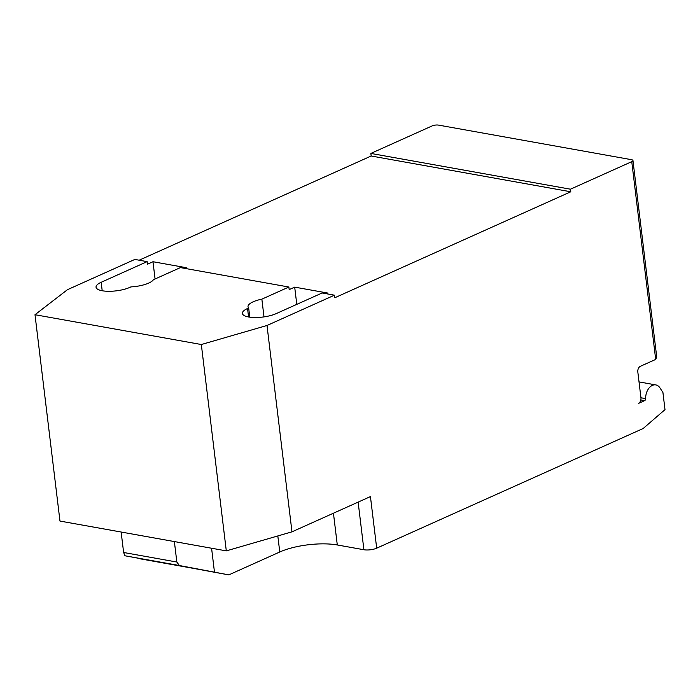 <?xml version="1.0" encoding="UTF-8"?>
<svg xmlns="http://www.w3.org/2000/svg" width="700" height="700" viewBox="0 0 700 700"><rect width="100%" height="100%" fill="white"/><g stroke="black" fill="none" stroke-linecap="round" stroke-linejoin="round"><path stroke-width="1.05" d="M645.645 398.624L640.946 397.775A4.55 3.054 -79.8 0 1 638.4 403.445L644.613 400.654A1.82 1.216 100.2 0 0 645.645 398.624A11.839 7.936 -79.8 0 1 652.374 385.385A11.839 7.936 -79.8 0 1 655.812 384.912A11.839 7.936 -79.8 0 1 659.951 387.887L662.918 392.438L665 409.631L643.16 428.505L376.688 548.179A9.109 2.818 -6.9 0 1 363.904 549.736L337.295 544.968A40.976 12.661 173.1 0 0 279.764 551.994L228.804 574.884L124.985 555.782L123.62 552.492L176.846 562.03L179.357 565.521L228.804 574.884M179.357 565.521L124.985 555.782M174.37 541.572L176.846 562.03M121.144 532.035L123.62 552.492M211.584 548.24L214.471 572.163M640.946 397.775L637.822 371.98A4.55 3.054 100.2 0 1 640.369 366.301L655.69 359.415L656.731 357.026L632.957 160.519A4.55 1.409 173.1 0 1 631.759 161.665L570.456 189.192L570.771 191.774L334.749 297.771L334.434 295.19L267.006 325.483L201.329 344.523L35 314.72L67.41 289.713L134.846 259.429L147.149 261.634L147.464 264.215L152.985 261.73L186.244 267.697L184.748 268.371M570.771 191.774L371.175 156.004L370.86 153.431L432.171 125.895A4.55 1.409 173.1 0 1 438.559 125.116L631.496 159.688A4.55 1.409 173.1 0 1 632.957 160.519M35 314.72L59.973 521.071L226.301 550.874L291.979 531.834L370.44 496.589L376.688 548.179M249.777 317.17L248.666 308.009A19.582 6.046 173.1 0 1 248.019 306.731A19.582 6.046 173.1 0 1 261.861 299.154L288.864 287.026L180.416 267.592L153.414 279.72A19.582 6.046 173.1 0 1 130.909 286.904L129.78 287.411A19.582 6.046 173.1 0 1 108.745 291.296A19.582 6.046 173.1 0 1 96.04 287.192A19.582 6.046 173.1 0 1 101.176 282.284L147.149 261.634M288.864 287.026L289.179 289.608L294.691 287.131L327.959 293.09L326.454 293.764M139.169 260.199L371.175 156.004M264.005 316.89L261.861 299.154M296.783 304.369L294.691 287.131M291.979 531.834L267.006 325.483M334.434 295.19L322.131 292.985L276.15 313.635A19.582 6.046 173.1 0 1 255.115 317.52A19.582 6.046 173.1 0 1 242.41 313.425A19.582 6.046 173.1 0 1 247.546 308.507L248.666 308.009M155.067 278.976L152.985 261.73M370.86 153.431L570.456 189.192M226.301 550.874L201.329 344.523M212.739 571.839L140.481 558.889M277.821 535.938L279.764 551.994M640.824 399.98L644.613 400.654M631.759 161.665L655.69 359.415M358.137 502.119L363.904 549.736M333.445 513.205L337.295 544.968M102.2 290.745L101.176 282.284M248.57 316.977L247.546 308.507M655.812 384.912L639.021 381.902"/></g></svg>
